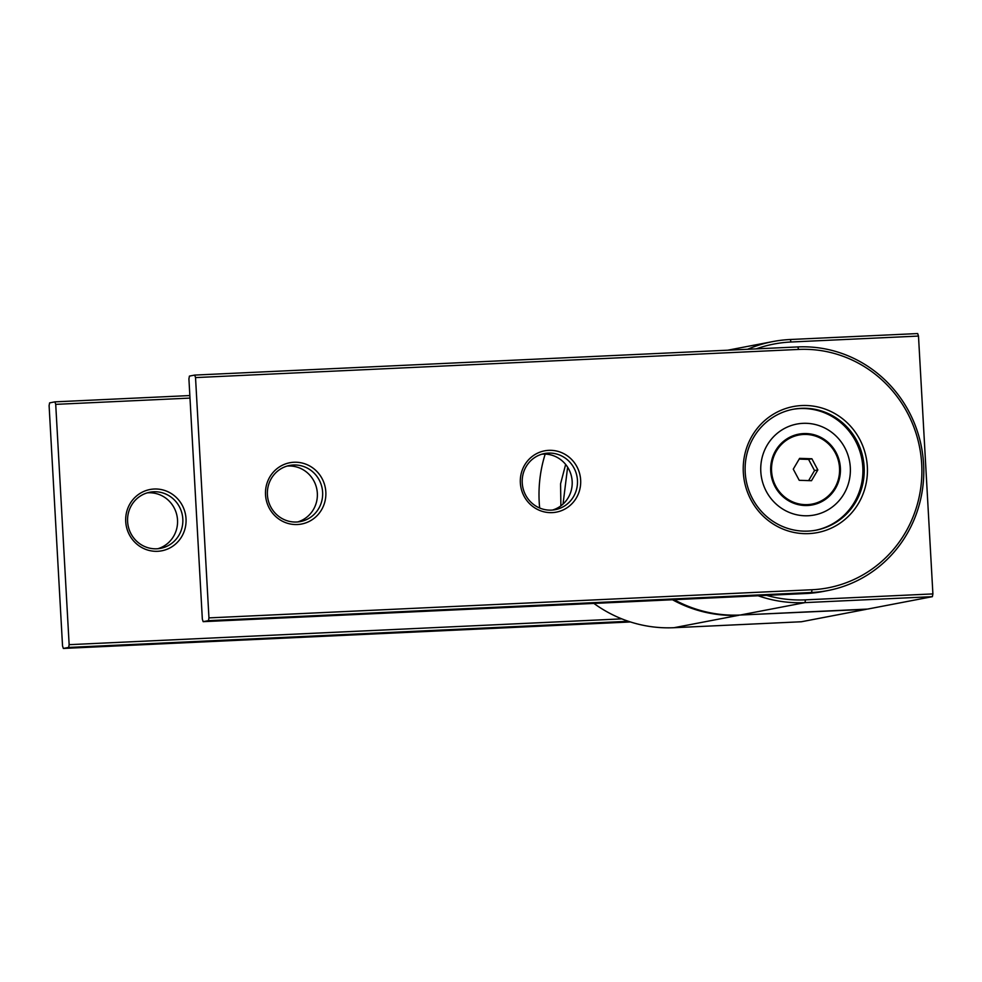 <?xml version="1.0" encoding="UTF-8"?>
<svg xmlns="http://www.w3.org/2000/svg" width="982" height="982" viewBox="0 0 982 982"><rect width="100%" height="100%" fill="white"/><g stroke="black" fill="none" stroke-linecap="round" stroke-linejoin="round"><path stroke-width="1.47" d="M287.026 466.094A28.564 27.619 -100.8 0 1 317.333 493.234A28.564 27.619 -100.8 0 1 297.718 521.933M541.855 454.2A28.564 27.619 -100.8 0 1 542.96 454.114A28.564 27.619 -100.8 0 1 572.162 481.34A28.564 27.619 -100.8 0 1 552.547 510.039M267.411 494.793A28.564 27.619 -100.8 0 1 289.641 465.456A28.564 27.619 -100.8 0 1 322.624 492.215A28.564 27.619 -100.8 0 1 300.394 521.565A28.564 27.619 -100.8 0 1 267.411 494.793M522.24 482.899A28.564 27.619 -100.8 0 1 544.47 453.549A28.564 27.619 -100.8 0 1 577.453 480.321A28.564 27.619 -100.8 0 1 555.223 509.67A28.564 27.619 -100.8 0 1 522.24 482.899M265.521 494.793A31.203 30.172 -100.8 0 1 293.937 462.252A31.203 30.172 -100.8 0 1 325.828 491.97A31.203 30.172 -100.8 0 1 297.423 524.523A31.203 30.172 -100.8 0 1 265.521 494.793M520.35 482.886A31.203 30.172 -100.8 0 1 548.766 450.345A31.203 30.172 -100.8 0 1 580.657 480.075A31.203 30.172 -100.8 0 1 552.252 512.616A31.203 30.172 -100.8 0 1 520.35 482.886M208.957 617.899L812.053 589.74A120.418 116.416 79.2 0 0 921.705 464.155A120.418 116.416 79.2 0 0 798.612 349.432L195.528 377.591L194.718 375.087L189.428 376.094L188.912 378.856L202.341 619.163L203.151 621.667L208.442 620.661L208.957 617.899L195.528 377.591M194.718 375.087L797.814 346.928A123.057 118.969 -100.8 0 1 923.596 464.155A123.057 118.969 -100.8 0 1 827.814 590.563A123.057 118.969 -100.8 0 1 811.537 592.49L208.442 620.661M743.325 472.477A64.161 62.038 -100.8 0 1 801.754 405.554A64.161 62.038 -100.8 0 1 867.339 466.683A64.161 62.038 -100.8 0 1 808.91 533.607A64.161 62.038 -100.8 0 1 743.325 472.477M864.135 466.929A61.522 59.485 79.2 0 0 793.1 409.285A61.522 59.485 79.2 0 0 745.215 472.489A61.522 59.485 79.2 0 0 816.251 530.133A61.522 59.485 79.2 0 0 864.135 466.929M827.814 590.563L822.523 591.581A123.057 118.969 -100.8 0 1 806.247 593.509L203.151 621.667M798.943 435.014L798.28 435.136A35.156 33.989 79.2 0 0 771.128 473.668A35.156 33.989 79.2 0 0 806.86 504.748A35.156 33.989 79.2 0 0 811.5 504.196L812.163 504.073A35.156 33.989 79.2 0 0 839.315 465.542A35.156 33.989 79.2 0 0 803.595 434.461A35.156 33.989 79.2 0 0 798.943 435.014A35.156 33.989 79.2 0 0 771.791 473.545A35.156 33.989 79.2 0 0 807.511 504.625A35.156 33.989 79.2 0 0 812.163 504.073M799.225 480.308L793.272 469.151L799.606 458.373L811.893 458.766L817.834 469.936L811.5 480.701L799.225 480.308M808.616 480.615L814.52 470.562L817.834 469.936M814.52 470.562L808.579 459.404L811.893 458.766M808.579 459.404L799.188 459.097M157.611 551.295A31.203 30.172 79.2 0 0 186.028 518.754A31.203 30.172 79.2 0 0 154.125 489.024A31.203 30.172 79.2 0 0 125.721 521.565A31.203 30.172 79.2 0 0 157.611 551.295M156.801 548.791A28.564 27.619 79.2 0 0 160.582 548.337A28.564 27.619 79.2 0 0 182.64 517.035A28.564 27.619 79.2 0 0 153.609 491.773A28.564 27.619 79.2 0 0 149.841 492.228A28.564 27.619 79.2 0 0 127.783 523.529A28.564 27.619 79.2 0 0 156.801 548.791M157.906 548.717A28.564 27.619 79.2 0 0 177.521 520.006A28.564 27.619 79.2 0 0 148.319 492.792A28.564 27.619 79.2 0 0 147.214 492.866M621.815 618.869L69.145 644.671L55.716 404.363L189.98 398.091M69.145 644.671L68.642 647.433L628.406 621.287M189.845 395.562L54.906 401.859L55.716 404.363M54.906 401.859L49.616 402.878L49.1 405.627L62.541 645.935L63.339 648.439L68.642 647.433M63.339 648.439L630.456 621.962M792.437 409.408A61.522 59.485 -100.8 0 1 799.913 408.573A61.522 59.485 -100.8 0 1 862.392 462.62A61.522 59.485 -100.8 0 1 815.588 530.255M808.137 515.746A46.301 44.767 -100.8 0 1 760.804 471.63A46.301 44.767 -100.8 0 1 802.969 423.34A46.301 44.767 -100.8 0 1 850.302 467.457A46.301 44.767 -100.8 0 1 808.137 515.746M798.452 434.216A36.039 34.836 -100.8 0 1 802.883 433.713A36.039 34.836 -100.8 0 1 839.475 465.394A36.039 34.836 -100.8 0 1 812.004 504.993M807.56 505.497A36.039 34.836 79.2 0 0 812.335 504.932A36.039 34.836 79.2 0 0 840.162 465.443A36.039 34.836 79.2 0 0 803.546 433.578A36.039 34.836 79.2 0 0 798.771 434.142A36.039 34.836 79.2 0 0 770.944 473.643A36.039 34.836 79.2 0 0 807.56 505.497M560.894 505.84L560.575 483.807L565.644 464.449M593.914 603.427A131.846 127.464 79.2 0 0 673.983 627.707L738.82 615.284A131.846 127.464 -100.8 0 1 672.498 599.757M545.182 454.101A131.846 127.464 79.2 0 0 539.67 508.013M563.042 504.073L567.621 467.187M738.857 615.088L866.234 609.331L801.398 621.753L673.983 627.707M674.143 599.683A131.846 127.464 79.2 0 0 740.133 615.039L804.97 602.617A131.846 127.464 -100.8 0 1 758.092 595.755M747.609 349.273A131.846 127.464 -100.8 0 1 772.822 341.576A131.846 127.464 -100.8 0 1 790.264 339.502L917.679 333.561L918.489 336.065L932.9 593.914L805.486 599.855A129.207 124.923 -100.8 0 1 766.586 595.362M756.201 348.868A129.207 124.923 -100.8 0 1 791.075 342.006L918.489 336.065M805.486 599.855L804.97 602.617L932.384 596.663L867.548 609.086L740.133 615.039M932.9 593.914L932.384 596.663M797.814 346.928L798.612 349.432M812.053 589.74L811.537 592.49L806.247 593.509M791.075 342.006L790.264 339.502M727.797 350.193L772.822 341.576"/></g></svg>
